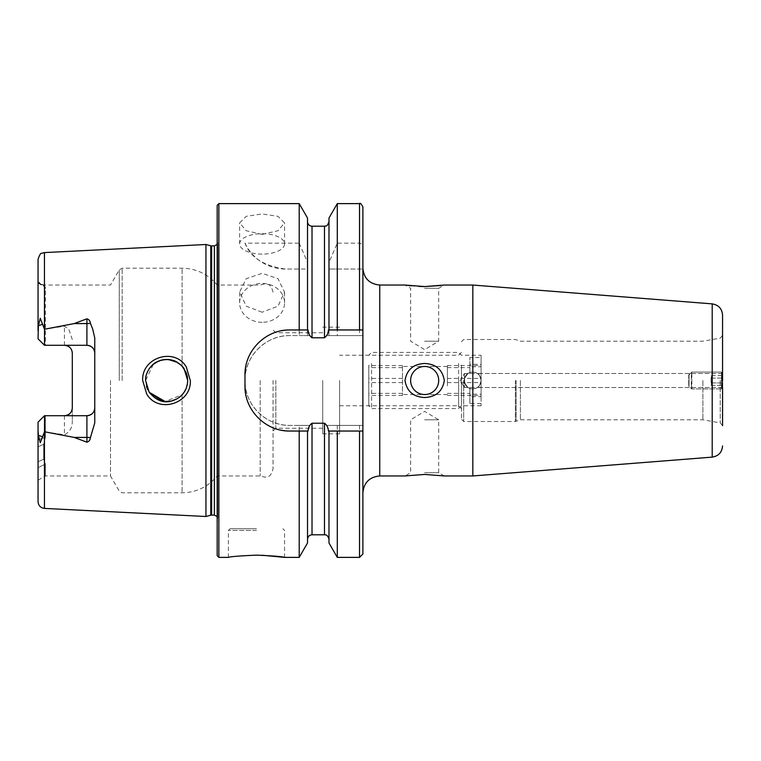 <?xml version="1.0" encoding="UTF-8"?>
<svg xmlns="http://www.w3.org/2000/svg" width="761" height="761" viewBox="0 0 761 761"><rect width="100%" height="100%" fill="white"/><g stroke="black" fill="none" stroke-linecap="round" stroke-linejoin="round"><path stroke-width="0.57" stroke-dasharray="3.81 2.85" d="M186.264 366.926C174.868 347.092 141.384 357.29 142.688 380.5L146.73 394.074C158.412 414.003 191.61 403.577 190.307 380.5L186.264 366.926M146.559 386.845L145.579 380.5L149.166 392.248L145.589 380.5C145.275 376.819 146.664 372.633 149.746 367.924C154.179 362.75 155.12 362.588 160.514 360.353C165.137 359.106 169.37 359.154 173.213 360.495C176.761 360.847 184.2 367.753 184.114 368.752L187.691 380.5L187.177 385.142M262.098 234.369L246.222 230.745L239.639 222.897L246.212 216.324L262.098 213.974L277.984 216.324L284.557 222.897L277.984 230.745L262.098 234.369M262.098 254.107A22.459 10.197 0 0 1 239.639 243.91A22.459 10.197 0 0 1 262.098 233.713A22.459 10.197 0 0 1 284.557 243.91A22.459 10.197 0 0 1 262.098 254.107M262.098 312.229L246.222 306.179L239.639 292.062L246.212 278.669L262.098 273.323L277.984 278.669L284.557 292.062L277.984 306.169L262.098 312.229M262.098 322.322A22.459 19.453 0 0 1 239.639 302.868A22.459 19.453 0 0 1 262.098 283.415A22.459 19.453 0 0 1 284.557 302.868A22.459 19.453 0 0 1 262.098 322.322M481.095 380.5C480.077 376.134 478.821 373.794 477.328 373.48C478.869 373.832 480.124 376.172 481.095 380.5C480.077 376.134 478.821 373.794 477.328 373.48C478.869 373.832 480.124 376.172 481.095 380.5C480.077 384.866 478.821 387.206 477.328 387.52C478.869 387.168 480.124 384.828 481.095 380.5C480.077 384.866 478.821 387.206 477.328 387.52C478.869 387.168 480.124 384.828 481.095 380.5C480.6 385.618 477.784 388.424 472.676 388.919A8.419 8.419 0 0 1 464.248 380.5A8.419 8.419 0 0 1 472.676 372.081A8.419 8.419 0 0 0 464.248 380.5A8.419 8.419 0 0 0 472.676 388.919C477.784 388.433 480.591 385.618 481.095 380.5C480.591 375.382 477.784 372.576 472.676 372.081C467.558 372.576 464.743 375.382 464.248 380.5C464.743 385.618 467.549 388.424 472.676 388.919C467.558 388.424 464.752 385.618 464.248 380.5C466.274 388.262 470.146 389.879 464.705 383.221L464.429 373.499L464.248 380.5L464.705 377.779L468.015 373.48L464.705 377.779C470.155 371.102 466.265 372.757 464.248 380.5C464.743 375.382 467.549 372.576 472.676 372.081A8.419 8.419 0 0 1 481.095 380.5A8.419 8.419 0 0 1 472.676 388.919A8.419 8.419 0 0 0 481.095 380.5A8.419 8.419 0 0 0 472.676 372.081C477.794 372.576 480.6 375.382 481.095 380.5C480.124 384.819 478.869 387.159 477.328 387.52C478.821 387.206 480.077 384.866 481.095 380.5C480.124 384.819 478.869 387.159 477.328 387.52C478.821 387.206 480.077 384.866 481.095 380.5C480.124 376.181 478.869 373.841 477.328 373.48C478.821 373.794 480.077 376.134 481.095 380.5C480.124 376.181 478.869 373.841 477.328 373.48C478.821 373.794 480.077 376.134 481.095 380.5M689.047 374.888L691.844 372.081L721.808 372.081L722.55 373.347L722.55 380.5C722.55 372.167 722.55 372.167 722.55 380.5C722.55 372.167 722.55 372.167 722.55 380.5C722.55 388.833 722.55 388.833 722.55 380.5C722.55 388.833 722.55 388.833 722.55 380.5L722.55 335.373L722.55 380.5C722.55 372.167 722.55 372.167 722.55 380.5C722.55 372.167 722.55 372.167 722.55 380.5L722.55 387.653L722.55 380.5L722.55 387.653L721.808 388.919L721.808 372.081L721.828 388.9L691.844 388.919L691.844 372.081L691.854 388.919L689.047 386.112L689.047 374.888L689.047 386.112M464.705 383.221L468.015 387.52L464.705 383.221C470.155 389.898 466.265 388.243 464.248 380.5C466.274 372.738 470.146 371.121 464.705 377.779L464.429 373.499L464.172 380.5L464.429 387.501L464.248 380.5L464.705 383.221M461.442 380.5L461.442 419.244L461.442 380.5M458.636 380.5L458.636 405.765L458.636 380.5M520.4 380.5L520.4 419.806L520.4 380.5M702.898 380.5L702.898 419.806L702.898 380.5M424.657 472.714L438.697 472.714L424.657 472.714M424.657 419.806L438.697 419.806L424.657 419.806M424.657 474.436L405.004 475.958L424.657 474.436L444.319 475.958L424.657 474.436M424.657 366.46A14.04 14.04 0 0 0 410.626 380.5A14.04 14.04 0 0 0 424.657 394.54A14.04 14.04 0 0 1 410.626 380.5A14.04 14.04 0 0 1 424.657 366.46A14.04 14.04 0 0 1 438.697 380.5A14.04 14.04 0 0 1 424.657 394.54A14.04 14.04 0 0 1 410.626 380.5A14.04 14.04 0 0 1 424.657 366.46A14.04 14.04 0 0 1 438.697 380.5A14.04 14.04 0 0 1 424.657 394.54A14.04 14.04 0 0 0 438.697 380.5A14.04 14.04 0 0 0 424.657 366.46M424.657 288.286L438.697 288.286L424.657 288.286M424.657 341.194L438.697 341.194L424.657 341.194M440.667 285.546L444.319 285.042L438.697 288.286L438.697 341.194L424.657 349.632L410.626 341.194L410.626 288.286L405.004 285.042L408.41 285.518M411.273 285.851L419.007 286.44M424.657 363.492C413.385 363.977 406.831 369.646 405.004 380.5C406.85 391.363 413.404 397.033 424.657 397.508C435.948 397.014 442.502 391.344 444.319 380.5C442.502 369.665 435.948 363.996 424.657 363.492M256.486 528.743L230.088 528.743L256.486 528.743M256.486 555.14C239.43 555.891 230.079 556.633 228.405 557.385C230.088 556.633 239.439 555.891 256.486 555.14L261.946 555.226M70.069 347.663A7.857 7.857 0 0 1 72.305 353.152L72.305 421.432C72.305 427.701 69.679 432.153 64.438 434.788L44.509 431.772L40.209 442.731L38.402 435.321L38.05 430.098L38.05 501.68M38.117 329.123L38.05 338.835L44.509 345.294L44.509 329.228L42.683 324.215L40.209 318.269L38.117 329.123M72.305 339.568L68.737 329.123L64.438 326.212L44.509 329.228M44.966 345.294L38.05 338.835L38.05 283.092L38.05 338.835L44.509 345.294L64.438 345.294L45.346 345.294L45.346 287.211L44.557 286.088L38.05 282.436L38.05 283.092L38.05 281.798L38.05 282.436L43.662 285.698L43.662 285.042L45.346 287.211C44.566 295.239 44.433 314.597 44.966 345.294L86.906 345.294M183.677 392.866L184.324 391.925M186.112 388.5L187.701 380.5C188.195 388.49 181.603 398.288 172.833 400.628C162.702 402.493 156.642 401.551 149.166 392.248L147.663 389.632M161.998 401.037L165.099 401.504M177.199 398.726L179.32 397.309M186.331 387.948L184.485 391.668M182.107 394.788L182.107 492.805L182.107 394.788L165.051 401.494M273.047 380.5L273.047 468.805L273.047 380.5M275.853 380.5L275.853 428.234L275.853 380.5M260.186 380.5L260.186 475.958L260.186 380.5M217.18 205.299L217.18 555.701M110.507 380.5L110.507 475.958L110.507 380.5M205.946 244.5L205.946 516.5M362.892 380.5L362.892 268.195L362.892 380.5M472.828 285.042L472.828 475.958M339.587 380.5L339.587 433.846L339.587 380.5M322.74 380.5L322.74 433.846L322.74 380.5M94.764 338.046L94.764 422.954M38.05 430.098L38.05 422.165L44.509 415.706L38.05 422.165L38.05 439.858L38.05 422.165L44.509 415.706L64.438 415.706L45.346 415.706L45.346 437.347L43.662 444.329L43.662 459.254L45.346 464.02L45.346 475.958L45.346 464.02L43.662 459.283L43.662 444.386L45.346 437.347L45.27 415.706L86.906 415.706M299.206 203.615L299.206 243.159L244.975 243.159C250.559 257.589 264.124 266.217 285.66 269.033L299.206 269.033L299.206 335.582L289.893 335.582C265.77 335.04 244.433 356.414 244.975 380.5C244.481 404.633 265.703 425.922 289.893 425.418L299.206 425.418L299.206 557.385M722.55 380.5C722.55 388.833 722.55 388.833 722.55 380.5C722.55 388.833 722.55 388.833 722.55 380.5M38.05 461.746L43.662 459.254L38.05 461.746L38.05 446.764L38.05 461.746M43.662 444.329L38.05 446.764L38.05 439.858L38.05 446.764L43.662 444.386M38.05 467.701L38.05 480.172L38.05 467.701L45.346 464.02L38.05 467.701M38.05 259.32L38.05 330.902M337.294 203.615L337.294 243.159L359.525 243.159C361.77 243.663 362.892 245.118 362.892 247.525L362.892 335.582L326.764 335.582L324.481 337.77L312.02 337.77L309.737 335.582L299.206 335.582M328.98 218.036L328.98 262.298L337.294 243.159M328.98 329.96L328.98 262.298M307.53 218.036L307.53 335.582L307.53 269.033L299.206 269.033M307.53 329.96L307.53 267.434M299.206 243.159L307.53 262.298M299.206 425.418L309.737 425.418L312.02 423.23L324.481 423.23L326.764 425.418L362.892 425.418L362.892 554.008M326.764 425.418L362.892 425.418L362.892 335.582L326.764 335.582M337.294 269.033L362.892 269.033L328.828 269.033L328.98 335.582L328.98 269.033L337.294 269.033L337.294 335.582M337.294 425.418L337.294 557.385M328.98 431.04L328.98 542.964M328.828 269.033L328.98 267.434M307.53 542.964L307.53 431.04M217.18 380.5L217.18 238.298L217.18 380.5M181.013 365.118L171.349 359.972M168.504 359.525L158.726 360.99M149.261 368.6L147.701 371.292M146.464 374.46L145.579 380.5L153.484 364.053M156.062 362.293L165.755 359.458M177.37 362.379L179.634 363.929M182.107 366.212L182.107 268.195L182.107 366.212L186.331 373.052M186.15 372.567L187.358 376.743M187.672 379.558L187.301 376.41M309.737 335.582L289.893 335.582A44.918 44.918 0 0 0 244.975 380.5A44.918 44.918 0 0 0 289.893 425.418L309.737 425.418M362.892 329.96L328.429 329.96M308.072 329.96L289.893 329.96M281.094 330.835A44.918 44.918 0 0 0 245.851 366.051M244.975 374.888L244.975 386.112M245.841 394.902A44.918 44.918 0 0 0 281.047 430.155M289.893 431.04L308.072 431.04M328.429 431.04L362.892 431.04M244.975 243.159A44.918 44.918 0 0 0 285.66 269.033L307.672 269.033M44.509 345.294L45.346 345.294M72.305 407.848A7.857 7.857 0 0 1 70.069 413.337A7.857 7.857 0 0 0 72.305 407.848L72.305 421.432M44.509 415.706L44.509 431.772M368.79 365.156L368.79 405.765L368.79 365.156M371.596 363.454L371.596 408.581L371.596 363.454M458.636 363.454L458.636 408.581L458.636 363.454M461.442 365.156L461.442 405.765L461.442 365.156M481.095 364.329L481.095 405.765L481.095 364.329L469.86 364.329L469.86 357.518L481.095 357.518L481.095 355.235L461.442 355.235L458.636 352.419L371.596 352.419L368.79 355.235M481.095 403.482L469.86 403.482L469.86 396.671L481.095 396.671L481.095 355.235M447.401 385.903L447.401 365.537L447.401 385.903M402.483 367.62L402.483 395.463L402.483 365.537L402.483 367.62L368.79 367.62L368.79 395.463L368.79 367.62M481.095 396.671L481.095 357.518M481.095 373.603L469.86 373.603L469.86 366.783L481.095 366.783M447.401 367.62L469.86 367.62M447.401 382.583L481.095 382.583M447.401 395.463L481.095 395.463M447.401 393.38L469.86 393.38L469.86 394.217L481.095 394.217M481.095 387.397L469.86 387.397L469.86 393.38M447.401 378.417L481.095 378.417M447.401 365.537L481.095 365.537M402.483 365.537L368.79 365.537M402.483 378.417L368.79 378.417M402.483 393.38L368.79 393.38M402.483 395.463L368.79 395.463M402.483 382.583L368.79 382.583M469.86 366.783L469.86 357.518M469.86 373.603L469.86 364.329M469.86 403.482L469.86 394.217M469.86 396.671L469.86 387.397M722.389 373.651L722.389 387.349L722.389 373.651M721.476 372.081L721.476 388.919L721.476 372.081L691.511 372.081L691.197 380.5L691.511 388.919L721.476 388.919M688.724 374.888L688.715 386.112L688.724 374.888L691.511 372.081L691.854 380.5L691.53 388.919L688.715 386.112M722.218 378.065L722.389 385.361L722.389 375.639L722.218 378.065L711.002 378.065L711.164 375.639L722.389 375.639M711.497 375.639L722.722 375.639L722.55 382.935L711.326 382.935L711.497 385.361L711.497 375.639L711.326 382.935L711.326 378.065L722.55 378.065L711.326 378.065L711.164 375.639M711.497 385.361L722.722 385.361L722.55 382.935L711.326 382.935L711.164 385.361L722.389 385.361M711.002 378.065L711.164 385.361M711.002 382.935L722.218 382.935M722.731 387.33L722.731 373.67M722.722 385.361L722.722 375.639M711.659 382.935L722.883 382.935M711.659 378.065L722.883 378.065M712.201 303.877L712.201 457.123M463.687 380.5L463.687 421.489L463.687 380.5M515.378 380.5L515.378 421.489L515.378 380.5M516.148 380.5L516.148 421.356L516.148 380.5M720.229 380.5L720.229 422.859L720.229 380.5M256.486 530.427L228.405 530.427L256.486 530.427M38.402 435.321L42.683 436.785M64.438 345.294L64.438 326.212M122.179 380.5L122.179 268.195L122.179 380.5M119.258 380.5L119.258 269.879L119.258 380.5M210.759 245.784L210.759 515.216M211.634 245.898L211.634 515.102M214.374 245.898L214.374 515.102M217.703 380.5L217.703 242.065L217.703 380.5M218.864 203.615L218.864 557.385M379.739 285.042L379.739 475.958M44.452 252.585L44.452 329.104M44.452 431.896L44.452 508.415M359.525 203.615L359.525 243.159M359.525 269.033L359.525 335.582M359.525 425.418L359.525 557.385M324.481 423.23L324.481 534.783M324.481 226.217L324.481 337.77M312.02 226.217L312.02 337.77M312.02 423.23L312.02 534.783M38.402 325.679L42.683 324.215M64.438 415.706L64.438 434.788M38.05 439.858L45.346 437.347L38.05 439.858M38.05 283.092L45.346 287.211L38.05 283.092M239.639 243.91L239.639 222.897M239.639 302.868L239.639 292.062M722.55 373.48L477.328 373.48L722.55 373.48M468.015 387.52L464.448 387.52L468.015 387.52M460.234 380.5L464.429 373.499L460.234 380.5L464.429 387.501L460.234 380.5M722.55 387.52L477.328 387.52L722.55 387.52M468.015 373.48L464.448 373.48L468.015 373.48M339.587 405.765L458.636 405.765L461.442 408.581M722.55 425.627L720.229 422.859L702.898 419.806L520.4 419.806L515.378 421.489L463.687 421.489L461.442 419.244M461.442 341.756L463.687 339.511L515.378 339.511L520.4 341.194L702.898 341.194L720.229 338.141L722.55 335.373M444.319 475.958L438.697 472.714L438.697 419.806L424.657 411.368L410.626 419.806L410.626 472.714L405.004 475.958M228.405 557.385L228.405 530.427L230.088 528.743M322.74 428.234L275.853 428.234L273.047 431.04M38.05 480.172L45.346 475.958L110.507 475.958L119.258 491.121L122.179 492.805L182.107 492.805C196.348 492.5 208.038 486.888 217.18 475.958L260.186 475.958L265.142 477.204C267.216 476.376 270.64 478.165 273.047 468.805M217.18 516.605L217.741 518.469L217.741 380.5L217.741 518.469L217.18 522.702M339.587 433.846L322.74 433.846M273.047 292.195C270.64 282.835 267.216 284.624 265.142 283.796L260.186 285.042L217.18 285.042C208.038 274.112 196.348 268.5 182.107 268.195L122.179 268.195L119.258 269.879L110.507 285.042L43.662 285.042L38.05 281.798M322.74 332.766L275.853 332.766L273.047 329.96M339.587 327.154L322.74 327.154M461.442 352.419L458.636 355.235L339.587 355.235M217.18 244.395L217.741 242.531L217.741 380.5L217.741 242.531L217.18 238.298M284.557 557.385L284.557 530.427L282.873 528.743M284.557 302.868L284.557 292.062M284.557 243.91L284.557 222.897M447.401 394.54L402.483 394.54M447.401 366.46L402.483 366.46M481.095 405.765L461.442 405.765L458.636 408.581L371.596 408.581L368.79 405.765M722.408 373.67L721.504 372.1M722.408 387.33L721.504 388.9"/><path stroke-width="1.14" d="M186.293 366.964L190.317 380.5C191.61 403.539 158.393 414.022 146.73 394.074L142.688 380.5C141.375 357.337 174.821 347.035 186.293 366.964M187.691 380.5L184.133 368.781C184.229 367.782 176.771 360.838 173.204 360.495C169.361 359.154 165.127 359.106 160.514 360.353C155.12 362.588 154.198 362.74 149.755 367.924C146.664 372.614 145.275 376.809 145.589 380.5L149.166 392.248C156.338 400.724 164.015 403.577 172.195 400.809C177.332 399.211 181.299 396.357 184.105 392.267C186.293 389.128 187.491 385.199 187.691 380.5M722.55 380.5L722.55 315.073L722.55 380.5M424.657 474.436L405.004 475.958L424.657 474.436L444.319 475.958L424.657 474.436M424.657 366.46A14.04 14.04 0 0 0 410.626 380.5A14.04 14.04 0 0 0 424.657 394.54A14.04 14.04 0 0 0 438.697 380.5A14.04 14.04 0 0 0 424.657 366.46M424.657 397.508C413.356 396.995 406.812 391.335 405.004 380.5C406.831 369.656 413.385 363.986 424.657 363.492C435.939 363.986 442.493 369.656 444.319 380.5C442.493 391.344 435.939 397.014 424.657 397.508M424.657 286.564L444.319 285.042L424.657 286.564L405.004 285.042L424.657 286.564L440.667 285.546M408.41 285.518L411.273 285.851M419.007 286.44L423.925 286.564M256.486 555.14C239.43 555.891 230.079 556.633 228.405 557.385C230.088 556.633 239.439 555.891 256.486 555.14C273.551 555.891 282.911 556.633 284.557 557.385C282.902 556.633 273.541 555.891 256.486 555.14M90.397 323.311A7.857 2.692 0 0 1 86.906 323.587L86.906 345.294C91.758 345.836 94.383 348.452 94.764 353.152A7.857 7.857 0 0 0 86.906 345.294L44.509 345.294L44.509 329.228L74.169 323.587L86.906 318.811C89.008 319.439 90.169 320.942 90.397 323.311L92.728 329.123L94.764 338.046L94.764 422.954L90.397 437.689A7.857 2.692 0 0 0 86.906 437.413L86.906 442.189C89.008 441.561 90.169 440.058 90.397 437.689M182.117 394.778L183.677 392.866M184.324 391.925L186.112 388.5M165.051 401.494L149.166 392.248L161.998 401.037M165.099 401.504L171.12 401.076M171.51 400.99L177.199 398.726M179.32 397.309L181.508 395.416M187.177 385.142L186.331 387.948M184.485 391.668L182.279 394.598M147.663 389.632L146.559 386.845M205.946 380.5L205.946 244.5L210.759 245.784L210.759 515.216L205.946 516.5L205.946 380.5M217.18 380.5L217.18 205.299L218.864 203.615L218.864 557.385L217.18 555.701L217.18 380.5M722.55 315.073C721.999 308.662 718.555 304.933 712.201 303.877L712.201 457.123L472.828 475.958L472.828 285.042L444.319 285.042M94.764 407.848A7.857 7.857 0 0 1 86.906 415.706C91.758 415.164 94.383 412.548 94.764 407.848A7.857 7.857 0 0 1 86.906 415.706L44.509 415.706L44.509 431.772L74.169 437.413L86.906 442.189M70.069 347.663A7.857 7.857 0 0 0 64.438 345.294C69.308 345.836 71.924 348.462 72.305 353.152L72.305 407.848C71.924 412.538 69.308 415.164 64.438 415.706A7.857 7.857 0 0 0 70.069 413.337A7.857 7.857 0 0 1 64.438 415.706M44.509 345.294L38.05 338.835L38.402 325.679L40.247 318.269L44.509 329.228M337.294 329.96L328.429 329.96C328.257 333.318 326.945 335.915 324.481 337.77L312.02 337.77C309.575 335.934 308.253 333.337 308.072 329.96L289.893 329.96C265.732 329.494 244.49 350.678 244.975 374.888L244.975 386.112C244.5 410.227 265.627 431.506 289.893 431.04L308.072 431.04C308.253 427.672 309.565 425.066 312.02 423.23L324.481 423.23C326.935 425.066 328.248 427.672 328.429 431.04L362.892 431.04L362.892 329.96L337.294 329.96L337.294 203.615L359.525 203.615C360.086 202.664 361.209 203.786 362.892 206.992L362.892 247.525M299.206 329.96L299.206 203.615L218.864 203.615M307.53 431.04L307.53 542.964L299.206 557.385L299.206 431.04M299.206 557.385L284.557 557.385L261.946 555.226M722.55 387.653L722.55 425.627L722.55 387.653M44.452 431.896L44.452 508.415C40.533 507.863 38.402 505.618 38.05 501.68L38.05 430.098L38.402 435.321L40.247 442.731L44.509 431.772M44.509 415.706L38.05 422.165L38.05 430.098M38.05 330.902L38.05 259.32C39.553 254.868 40.79 252.861 41.75 253.299L44.452 252.585L205.946 244.5M362.892 329.96L362.892 206.992M328.98 329.96L328.98 218.036L337.294 203.615M307.53 329.96L307.53 218.036L299.206 203.615M359.525 431.04L359.525 557.385L362.892 554.008L362.892 431.04M359.525 557.385L337.294 557.385L337.294 431.04M337.294 557.385L328.98 542.964L328.98 431.04M179.634 363.929L181.013 365.118M177.37 362.379L168.504 359.525M158.726 360.99L152.799 364.633M152.428 364.957L149.261 368.6M147.701 371.292L146.464 374.46M153.484 364.053L156.062 362.293M165.755 359.458L171.349 359.972M182.107 366.212L186.15 372.567M187.358 376.743L187.672 379.558M187.301 376.41L186.331 373.052M289.893 329.96A44.918 44.918 0 0 0 281.094 330.835M245.851 366.051A44.918 44.918 0 0 0 244.975 374.888M244.975 386.112A44.918 44.918 0 0 0 245.841 394.902M281.047 430.155A44.918 44.918 0 0 0 289.893 431.04M211.634 245.898L214.374 245.898L214.374 515.102L211.634 515.102L211.634 245.898L210.759 245.784M405.004 475.958L379.739 475.958L379.739 285.042C369.504 284.043 363.891 278.431 362.892 268.195M44.452 329.104L44.452 252.585M359.525 329.96L359.525 203.615M328.98 539.273C327.401 533.851 325.128 535.078 324.481 534.783L324.481 423.23M324.481 337.77L324.481 226.217C325.584 225.399 326.659 228.005 328.98 221.727M312.02 337.77L312.02 226.217C309.289 225.95 307.796 224.457 307.53 221.727M324.481 534.783L312.02 534.783L312.02 423.23M74.169 323.587L86.906 323.587L86.906 318.811M42.683 324.215L38.402 325.679M86.906 415.706L86.906 437.413L74.169 437.413M42.683 436.785L38.402 435.321M211.634 515.102L210.759 515.216M214.374 515.102L217.18 516.605M379.739 475.958C369.504 476.957 363.891 482.569 362.892 492.805M405.004 285.042L379.739 285.042M712.201 303.877L472.828 285.042M228.405 557.385L218.864 557.385M44.452 508.415L205.946 516.5M324.481 226.217L312.02 226.217M312.02 534.783C309.289 535.05 307.796 536.543 307.53 539.273M472.828 475.958L444.319 475.958M214.374 245.898L217.18 244.395M712.201 457.123C718.555 456.067 721.999 452.338 722.55 445.927"/></g></svg>
